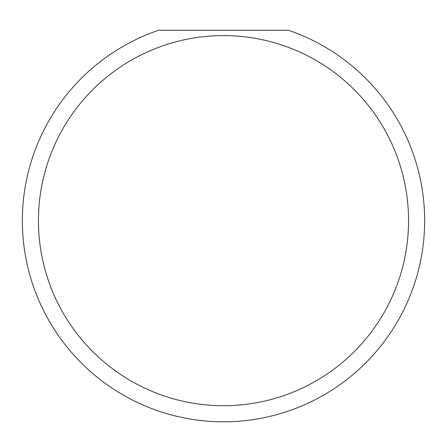 <?xml version="1.0" encoding="UTF-8"?>
<svg xmlns="http://www.w3.org/2000/svg" width="447" height="447" viewBox="0 0 447 447"><rect width="100%" height="100%" fill="white"/><g stroke="black" fill="none" stroke-linecap="round" stroke-linejoin="round"><path stroke-width="0.67" d="M408.558 220.656A185.058 185.058 0 0 0 223.5 35.598A185.058 185.058 0 0 0 38.442 220.656A185.058 185.058 0 0 0 223.5 405.714A185.058 185.058 0 0 0 408.558 220.656M288.315 30.234A201.15 201.15 0 0 1 223.5 421.806A201.15 201.15 0 0 1 158.685 30.234L288.315 30.234"/></g></svg>
